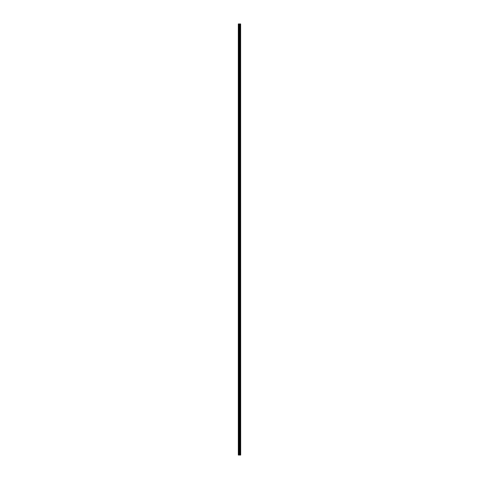 <?xml version="1.0" encoding="UTF-8"?>
<svg xmlns="http://www.w3.org/2000/svg" width="479" height="479" viewBox="0 0 479 479"><rect width="100%" height="100%" fill="white"/><g stroke="black" fill="none" stroke-linecap="round" stroke-linejoin="round"><path stroke-width="0.72" d="M240.632 23.95L240.686 455.05L240.632 23.95L238.314 23.95L238.314 455.05L238.452 23.95M238.452 455.05L240.632 455.05M240.374 23.95L240.374 455.05L240.356 23.95M240.584 455.05L240.584 23.95M239.835 455.05L239.835 23.95M239.787 455.05L239.787 23.95M240.332 455.05L240.332 23.95M240.284 455.05L240.284 23.95M240.141 455.05L240.141 23.95M240.093 455.05L240.093 23.95M240.069 455.05L240.069 23.95M240.051 455.05L240.051 23.95M239.692 455.05L239.692 23.95M239.596 455.05L239.596 23.95M239.38 455.05L239.38 23.95M239.284 455.05L239.284 23.95M238.907 455.05L238.907 23.95M238.811 455.05L238.811 23.95"/></g></svg>
